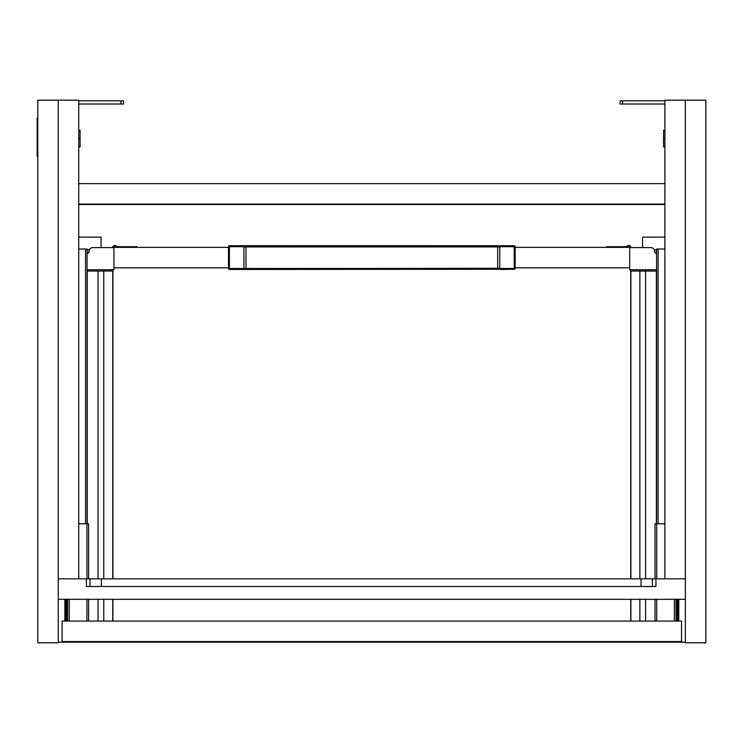 <?xml version="1.0" encoding="UTF-8"?>
<svg xmlns="http://www.w3.org/2000/svg" width="743" height="743" viewBox="0 0 743 743"><rect width="100%" height="100%" fill="white"/><g stroke="black" fill="none" stroke-linecap="round" stroke-linejoin="round"><path stroke-width="1.11" d="M652.373 578.825L655.939 578.825L655.939 586.506L86.402 586.506L86.402 578.825L652.373 578.825L652.373 586.506M655.939 578.825L685.371 578.825L685.371 642.816L705.85 642.816L705.85 100.184L685.371 100.184L685.371 578.825L664.892 578.825L664.892 100.184L685.371 100.184M58.27 100.184L58.27 578.825L78.739 578.825L78.739 100.184L37.791 100.184L37.791 642.816L58.27 642.816L58.27 578.825L86.402 578.825M58.27 599.304L685.371 599.304M515.159 267.833L629.702 267.833M629.702 247.995L629.702 269.115L629.702 247.354L515.159 247.354M113.939 247.995L113.939 269.115L113.939 247.354L228.482 247.354M113.939 267.833L228.482 267.833M37.791 156.494L37.15 156.494L37.15 118.1L37.791 118.1M629.702 247.614L650.822 247.614A3.836 3.836 0 0 1 654.657 251.45L654.657 251.84A1.282 1.282 0 0 0 655.939 253.122L656.58 253.122M606.669 247.354L606.669 246.722L626.024 246.722A1.282 1.282 0 0 0 627.018 246.249A2.238 2.238 0 0 1 630.983 247.614M629.646 247.354A0.957 0.957 0 0 0 628.002 247.066A2.563 2.563 0 0 1 627.724 247.354M656.58 269.755L629.813 269.755L631.624 271.037L656.58 271.037M629.813 269.755A1.923 1.923 0 0 1 629.702 269.115M113.939 247.614L92.819 247.614A3.836 3.836 0 0 0 88.984 251.45L88.984 251.84A1.282 1.282 0 0 1 87.702 253.122L87.061 253.122M136.972 247.354L136.972 246.722L117.617 246.722A1.282 1.282 0 0 1 116.623 246.249A2.238 2.238 0 0 0 112.657 247.614M113.995 247.354A0.957 0.957 0 0 1 115.639 247.066A2.563 2.563 0 0 0 115.917 247.354M87.061 269.755L113.828 269.755A1.923 1.923 0 0 0 113.939 269.115L112.017 271.037L87.061 271.037M655.038 621.064L655.038 599.304M655.038 578.825L655.038 523.796L656.71 523.796L656.71 578.825M664.892 523.796L656.71 523.796M676.028 599.304L676.028 621.064M656.58 523.796L656.58 249.026L658.112 249.026L658.112 523.796M664.892 249.026L658.112 249.026M87.061 523.796L87.061 249.026L85.529 249.026L85.529 523.796M78.739 249.026L85.529 249.026M88.603 621.064L88.603 599.304M88.603 578.825L88.603 523.796L86.931 523.796L86.931 578.825M78.739 523.796L86.931 523.796M67.613 599.304L67.613 621.064M654.342 249.917L656.58 249.917M654.824 252.481L656.58 252.481M642.565 247.614L642.565 237.119L664.892 237.119M89.299 249.917L87.061 249.917M88.807 252.481L87.061 252.481M101.076 247.614L101.076 237.119L78.739 237.119M664.892 138.579L663.555 138.579L663.555 146.891L664.892 146.891M664.892 130.257L663.555 130.257L663.555 138.579M664.892 100.825L620.099 100.825L620.099 104.02L664.892 104.02M243.193 245.692L514.518 245.729L515.159 246.592L515.159 268.604L514.23 268.474L514.23 269.235L229.113 269.468L228.482 268.604L228.872 245.803L242.134 245.961L242.134 246.722L229.411 246.722L229.411 245.961A0.771 0.762 128.6 0 0 228.64 246.722L229.411 246.722L229.411 269.235A0.771 0.762 -128.6 0 1 228.64 268.474L371.816 268.474L371.816 269.235L245.404 269.031A0.771 0.641 -89.6 0 0 245.97 268.269L245.97 246.927L497.671 246.927L497.671 268.269L371.816 268.474M242.134 245.692L229.113 245.729M500.448 269.495L501.506 269.495L501.506 268.474L500.531 268.437L500.448 269.198L371.816 269.235M514.518 245.729L514.23 245.961A0.771 0.762 51.4 0 1 514.992 246.722L514.23 246.722L514.23 245.961L371.816 245.961L371.816 246.722M499.723 246.072L499.807 246.834L497.671 246.927A0.771 0.641 90.4 0 1 498.237 246.165M500.531 268.437L497.671 268.269A0.771 0.641 -90.4 0 0 498.237 269.031M229.113 269.468L245.404 269.031M242.134 246.722L243.11 246.76L243.193 245.998L371.816 245.961M243.11 246.76L245.97 246.927A0.771 0.641 89.6 0 0 245.404 246.165M501.506 269.495L514.23 269.235A0.771 0.762 -51.4 0 0 514.992 268.474L515.159 246.592M515.159 268.604L514.518 269.468M78.739 138.579L80.086 138.579L80.086 146.891L78.739 146.891M78.739 130.257L80.086 130.257L80.086 138.579M78.739 100.825L123.533 100.825L123.533 104.02L78.739 104.02M681.535 641.543L681.535 621.064L62.106 621.064L62.106 641.543L681.535 641.543M78.739 204.102L664.892 204.102M78.739 183.623L664.892 183.623M664.892 204.483L78.739 204.483M58.27 642.175L685.371 642.175M640.995 578.825L640.995 586.506M101.354 578.825L101.354 586.506M89.987 578.825L89.987 586.506M609.223 246.722L609.223 247.354M134.418 246.722L134.418 247.354M674.365 621.064L674.365 599.304M656.71 599.304L656.71 621.064M86.931 599.304L86.931 621.064M69.275 621.064L69.275 599.304M630.891 270.889L630.891 578.825M630.891 599.304L630.891 621.064M639.872 271.037L639.872 578.825M639.872 599.304L639.872 621.064M645.602 271.037L645.602 578.825M645.602 599.304L645.602 621.064M656.366 271.037L656.366 523.796M112.75 270.889L112.75 578.825M112.75 599.304L112.75 621.064M103.769 271.037L103.769 578.825M103.769 599.304L103.769 621.064M98.039 271.037L98.039 578.825M98.039 599.304L98.039 621.064M87.275 271.037L87.275 523.796M678.786 599.304L678.786 621.064L678.796 599.304M677.774 599.304L677.774 621.064M676.854 599.304L676.854 621.064M64.845 599.304L64.845 621.064L64.845 599.304M65.867 599.304L65.867 621.064M66.786 599.304L66.786 621.064M622.662 104.02L622.662 100.825M228.482 268.604L228.482 246.592M499.723 269.124L499.807 246.834L500.531 246.76L500.448 245.692M501.506 268.474L514.23 268.474L514.23 246.722L501.506 246.722L501.506 245.692M501.506 246.722L500.531 246.76M243.918 269.124L243.918 246.072M243.193 269.495L243.11 268.437M242.134 268.474L242.134 269.495M120.979 104.02L120.979 100.825M630.723 621.064L630.723 599.304M630.723 578.825L630.723 270.814M112.917 270.814L112.917 578.825M112.917 599.304L112.917 621.064"/></g></svg>
